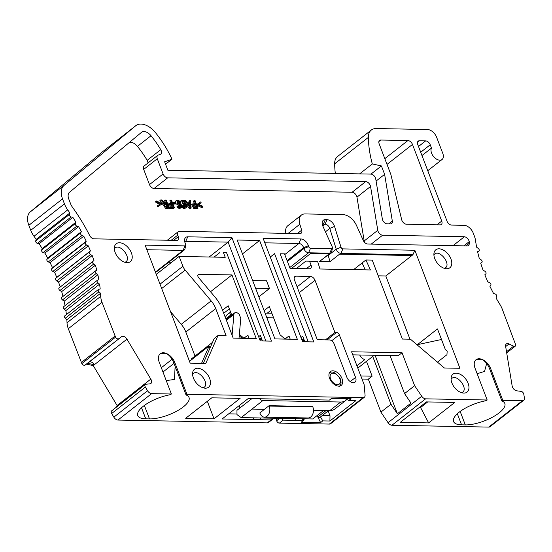 <?xml version="1.0" encoding="UTF-8"?>
<svg xmlns="http://www.w3.org/2000/svg" width="552" height="552" viewBox="0 0 552 552"><rect width="100%" height="100%" fill="white"/><g stroke="black" fill="none" stroke-linecap="round" stroke-linejoin="round"><path stroke-width="0.83" d="M328.681 410.522L319.594 417.65L317.759 417.05L326.149 410.474M239.016 338.224L240.769 318.373L239.278 314.461A4.388 2.705 51.9 0 0 234.635 312.915A4.388 2.705 51.9 0 0 233.917 314.398L226.389 320.284M345.704 400.497L334.829 409.025A17.54 10.805 51.9 0 1 329.861 410.55L340.736 402.022A17.54 10.805 51.9 0 0 345.704 400.497A17.54 10.805 51.9 0 0 346.732 399.496M192.579 374.277L193.276 373.531C198.43 368.805 209.926 383.461 204.102 387.338L203.205 387.842M205.316 388.187A11.399 7.024 51.9 0 0 207.034 373.87A11.399 7.024 51.9 0 0 192.745 372.172A11.399 7.024 51.9 0 0 195.988 382.557A11.399 7.024 51.9 0 0 205.296 388.18A11.399 7.024 51.9 0 0 205.316 388.187M461.713 392.748L462.604 392.244C468.427 388.366 456.939 373.711 451.784 378.437L451.081 379.183M463.825 393.093A11.399 7.024 -128.1 0 1 463.797 393.093A11.399 7.024 -128.1 0 1 454.489 387.463A11.399 7.024 -128.1 0 1 451.246 377.078A11.399 7.024 -128.1 0 1 465.536 378.776A11.399 7.024 -128.1 0 1 463.825 393.093M276.607 418.271A6.576 4.05 -128.1 0 1 276.442 419.154L277.539 418.292M332.884 370.82A8.77 5.403 51.9 0 0 330.393 371.586A8.77 5.403 51.9 0 0 331.552 381.818A8.77 5.403 51.9 0 0 341.219 385.386A8.77 5.403 51.9 0 0 341.191 376.837A8.77 5.403 51.9 0 0 332.884 370.82M127.091 262.676A11.399 7.024 -128.1 0 1 127.063 262.669A11.399 7.024 -128.1 0 1 117.755 257.046A11.399 7.024 -128.1 0 1 114.512 246.661A11.399 7.024 -128.1 0 1 128.802 248.359A11.399 7.024 -128.1 0 1 127.091 262.676M124.98 262.331L125.87 261.827C131.693 257.95 120.205 243.294 115.051 248.02L114.347 248.766M118.728 338.707A2.629 1.621 -128.1 0 1 115.561 337.168L102.023 302.296A17.54 10.805 -128.1 0 1 100.726 296.348A127.174 78.356 51.9 0 0 100.567 293.291L98.98 291.78A1.753 1.083 -128.1 0 1 98.477 289.434A1.753 1.083 -128.1 0 1 98.767 289.303L100.195 288.993A127.174 78.356 51.9 0 0 99.581 284.156L97.939 282.762A1.753 1.083 -128.1 0 1 97.325 280.312A1.753 1.083 -128.1 0 1 97.518 280.202L98.856 279.733A127.174 78.356 51.9 0 0 97.849 274.772L96.165 273.495A1.753 1.083 -128.1 0 1 95.434 270.956A1.753 1.083 -128.1 0 1 95.537 270.887L96.772 270.252A127.174 78.356 51.9 0 0 95.379 265.208L93.661 264.07A1.753 1.083 -128.1 0 1 92.812 261.448A1.753 1.083 -128.1 0 1 92.84 261.427L93.957 260.634A127.174 78.356 51.9 0 0 92.191 255.541L90.452 254.548A1.753 1.083 -128.1 0 1 89.438 251.891L90.438 250.946A127.174 78.356 51.9 0 0 88.313 245.847L86.567 244.998A1.753 1.083 -128.1 0 1 85.367 242.349L86.236 241.258A127.174 78.356 51.9 0 0 83.766 236.194L82.027 235.504A1.753 1.083 -128.1 0 1 80.654 232.882L81.385 231.654A127.174 78.356 51.9 0 0 78.584 226.658L76.873 226.127A1.753 1.083 -128.1 0 1 75.334 223.553L75.921 222.201A127.174 78.356 51.9 0 0 72.823 217.309L71.139 216.943A1.753 1.083 -128.1 0 1 69.448 214.438L69.89 212.968A127.174 78.356 51.9 0 0 67.703 209.87A17.54 10.805 -128.1 0 1 64.446 203.888L62.535 198.886A17.54 10.805 -128.1 0 1 64.018 185.444L135.689 125.773A18.071 11.137 -128.1 0 1 135.847 125.642A18.071 11.137 -128.1 0 1 155.56 132.742A81.537 50.239 -128.1 0 1 171.982 159.197L164.634 161.805L167.856 170.237L370.896 174.094A4.388 2.705 -128.1 0 1 375.746 178.972L382.336 218.978A4.388 2.705 51.9 0 0 387.187 223.857L390.409 223.919A4.388 2.705 51.9 0 0 391.651 223.539A4.388 2.705 51.9 0 0 392.334 221.138L384.627 174.349L381.404 165.924L372.303 163.937A113.664 70.035 -128.1 0 1 368.343 137.407A17.54 10.805 -128.1 0 1 371.282 130.065A17.54 10.805 -128.1 0 1 376.257 128.54L427.489 129.513A8.77 5.403 -128.1 0 1 436.646 137.296L442.787 153.387A7.894 4.864 -128.1 0 1 442.055 159.493A7.894 4.864 -128.1 0 1 434.031 157.078A7.894 4.864 -128.1 0 1 431.485 148.074L430.229 144.783A4.388 2.705 51.9 0 0 425.647 140.891L419.416 140.774A4.388 2.705 51.9 0 0 418.174 141.153A4.388 2.705 51.9 0 0 417.767 144.548L447.037 221.193A4.388 2.705 51.9 0 0 451.612 225.085L464.073 225.319A8.77 5.403 -128.1 0 1 473.23 233.103L474.382 236.125A17.54 10.805 -128.1 0 1 475.541 240.534A127.174 78.356 51.9 0 0 476.638 247.186L478.315 248.51A1.753 1.083 -128.1 0 1 478.998 251.008A1.753 1.083 -128.1 0 1 478.853 251.098L477.583 251.671A127.174 78.356 51.9 0 0 479.343 258.605L481.054 259.771A1.753 1.083 -128.1 0 1 481.882 262.373A1.753 1.083 -128.1 0 1 481.841 262.407L480.695 263.166A127.174 78.356 51.9 0 0 483.083 270.19L484.822 271.191A1.753 1.083 -128.1 0 1 485.836 273.847L484.835 274.792A127.174 78.356 51.9 0 0 487.823 281.824L489.569 282.645A1.753 1.083 -128.1 0 1 490.797 285.287L489.955 286.405A127.174 78.356 51.9 0 0 493.509 293.374L495.241 294.002A1.753 1.083 -128.1 0 1 496.676 296.61L496 297.887A127.174 78.356 51.9 0 0 500.002 304.587A17.54 10.805 -128.1 0 1 502.216 309.017L515.644 344.758A2.629 1.621 -128.1 0 1 515.237 346.201A2.629 1.621 -128.1 0 1 513.622 346.201L508.999 343.951A4.388 2.705 51.9 0 0 506.301 343.951A4.388 2.705 51.9 0 0 505.625 346.352L512.152 385.965A4.388 2.705 51.9 0 0 516.72 390.823L521.06 391.354A2.629 1.621 -128.1 0 1 523.807 394.273L524.4 397.888A4.388 2.705 -128.1 0 1 523.717 400.29A4.388 2.705 -128.1 0 1 522.475 400.669L502.755 400.297L490.604 368.488A10.964 6.755 51.9 0 0 476.059 359.711A10.964 6.755 51.9 0 0 475.037 368.191L487.181 400L425.633 398.834A4.388 2.705 -128.1 0 1 421.742 396.253L414.621 385.689L402.035 352.735L351.576 351.776L364.161 384.73L365.065 395.184A4.388 2.705 -128.1 0 1 364.348 397.267A4.388 2.705 -128.1 0 1 363.106 397.647L186.942 394.3L174.791 362.491A10.964 6.755 -128.1 0 0 160.246 353.722A10.964 6.755 -128.1 0 0 159.224 362.202L171.368 394.004L151.641 393.631A4.388 2.705 -128.1 0 1 147.55 390.733L145.369 387.083A2.629 1.621 -128.1 0 1 145.328 384.454A2.629 1.621 -128.1 0 1 145.914 384.233L149.909 383.861A4.388 2.705 51.9 0 0 150.882 383.488A4.388 2.705 51.9 0 0 150.806 379.107L126.96 339.169A4.388 2.705 51.9 0 0 121.688 336.603L85.022 365.127A2.629 1.621 -128.1 0 1 81.855 363.589L68.317 328.716A17.54 10.805 -128.1 0 1 67.02 322.768A127.174 78.356 51.9 0 0 66.861 319.712L65.274 318.207A1.753 1.083 -128.1 0 1 64.77 315.861L98.477 289.434M421.963 155.533L431.485 148.074M446.644 268.741A11.399 7.024 -128.1 0 1 446.616 268.741A11.399 7.024 -128.1 0 1 437.308 263.111A11.399 7.024 -128.1 0 1 434.065 252.726A11.399 7.024 -128.1 0 1 448.355 254.424A11.399 7.024 -128.1 0 1 446.644 268.741M444.532 268.396L445.423 267.892C451.246 264.015 439.751 249.359 434.603 254.086L433.9 254.831M239.361 334.353L243.908 338.259L247.882 335.147L249.131 338.417M231.95 274.937L256.245 338.548L233.199 338.114L221.966 308.699A26.31 16.215 51.9 0 0 215.073 297.155L198.679 277.725A2.629 1.621 -128.1 0 1 198.237 274.537A2.629 1.621 -128.1 0 1 198.982 274.31L231.95 274.937L210.505 291.746M231.771 315.157L228.19 305.773L222.539 310.203M380.797 140.035A4.388 2.705 51.9 0 0 379.555 140.422A4.388 2.705 51.9 0 0 379.148 143.81L390.857 174.473L401.67 219.668A4.388 2.705 51.9 0 0 406.451 224.222L440.089 224.864A4.388 2.705 51.9 0 0 441.331 224.485A4.388 2.705 51.9 0 0 441.738 221.09L412.475 144.445A4.388 2.705 51.9 0 0 407.893 140.553L380.797 140.035L378.893 141.533M151.027 135.73A8.77 5.403 -128.1 0 0 141.505 132.342A8.77 5.403 -128.1 0 0 141.429 132.404L69.511 192.282A8.77 5.403 -128.1 0 0 68.765 199.003L70.677 203.998A8.77 5.403 -128.1 0 0 72.305 206.993A135.944 83.766 51.9 0 1 89.665 235.525A4.388 2.705 -128.1 0 0 93.992 238.837L176.716 240.41A4.388 2.705 -128.1 0 0 177.958 240.023A4.388 2.705 -128.1 0 0 178.365 236.635L177.785 235.104A4.388 2.705 51.9 0 1 178.192 231.709A4.388 2.705 51.9 0 1 179.434 231.329L299.908 233.613A4.388 2.705 -128.1 0 0 301.15 233.234A4.388 2.705 -128.1 0 0 301.675 230.177L299.826 224.25A13.158 8.107 51.9 0 1 301.406 215.073A13.158 8.107 51.9 0 1 305.132 213.934L343.116 214.652A13.158 8.107 51.9 0 1 356.433 225.326L363.292 240.479A4.388 2.705 -128.1 0 0 367.729 244.032L467.585 245.93L468.827 245.55L469.497 243.101L469.248 241.624C468.427 238.843 466.813 237.215 464.398 236.739L382.626 235.186A4.388 2.705 51.9 0 1 377.775 230.301L370.551 186.479A4.388 2.705 -128.1 0 0 365.7 181.601L167.67 177.841A4.388 2.705 51.9 0 1 163.088 173.949L157.285 158.748A4.388 2.705 51.9 0 1 157.693 155.353A4.388 2.705 51.9 0 1 158.176 155.091L160.335 154.325A4.388 2.705 -128.1 0 0 160.818 154.056A4.388 2.705 -128.1 0 0 160.756 149.689A72.767 44.836 -128.1 0 0 151.027 135.73L137.434 146.383A72.767 44.836 -128.1 0 1 147.163 160.342A4.388 2.705 -128.1 0 1 147.964 162.985M346.849 377.251L334.091 343.834A4.388 2.705 51.9 0 0 329.51 339.942L317.29 339.708L294.457 279.926A4.388 2.705 -128.1 0 1 294.871 276.531A4.388 2.705 -128.1 0 1 296.113 276.152L310.438 276.428A4.388 2.705 -128.1 0 1 315.019 280.319L334.919 332.435L336.554 332.47A2.629 1.621 -128.1 0 1 339.301 334.802L355.571 377.416A6.141 3.781 -128.1 0 1 354.998 382.163A6.141 3.781 -128.1 0 1 346.849 377.251M297.355 339.328L274.93 338.907L237.174 240.03L259.599 240.458L297.355 339.328M170.513 311.611L181.242 324.328A17.54 10.805 -128.1 0 1 185.838 332.021L215.735 308.582L226.092 335.699L217.992 335.54L205.772 363.464L190.198 363.168L145.128 245.136L184.996 245.888A1.753 1.083 51.9 0 0 185.762 245.288A1.753 1.083 51.9 0 0 185.658 244.384L185.072 242.845A7.017 4.326 -128.1 0 1 184.651 239.223A7.017 4.326 -128.1 0 1 187.714 236.815L231.937 237.65L271.453 341.122L260.24 340.908L226.582 252.768L223.463 252.706L225.223 257.308L179.124 256.432L182.878 266.257A8.77 5.403 -128.1 0 0 185.175 270.107L161.695 288.517M215.735 308.582A17.54 10.805 51.9 0 0 211.14 300.888L185.175 270.107M365.224 269.859L362.105 262.959L365.914 259.978L372.227 260.095L402.373 339.045L410.467 339.197L444.346 367.991L459.919 368.287L414.849 250.256L342.875 248.89L340.929 253.402A4.388 2.705 -128.1 0 1 336.237 249.18L329.772 228.411A4.388 2.705 51.9 0 0 325.08 224.188L323.375 224.153A4.388 2.705 51.9 0 0 322.306 224.416M365.914 259.978L370.426 269.956L319.967 268.996L317.586 261.344L309.568 261.193L311.031 265.022A4.388 2.705 -128.1 0 1 310.624 268.417A4.388 2.705 -128.1 0 1 309.382 268.796L290.069 268.431L284.508 253.865L280.147 253.782L313.805 341.929L302.593 341.716L263.083 238.243L300.868 238.961A7.017 4.326 -128.1 0 1 308.375 245.723L308.644 246.585A1.753 1.083 51.9 0 0 310.521 248.276L331.717 248.676A1.753 1.083 51.9 0 0 332.483 248.076A1.753 1.083 51.9 0 0 332.318 247.034L322.899 226.21A7.017 4.326 -128.1 0 1 322.264 222.049A7.017 4.326 -128.1 0 1 325.321 219.641L327.025 219.675A7.017 4.326 -128.1 0 1 334.533 226.43L340.998 247.199A1.753 1.083 51.9 0 0 342.875 248.89M437.467 362.147L446.947 354.715L447.168 351.169L445.374 349.623L437.474 328.93L417.36 344.696L417.56 345.221M441.503 339.487L417.36 344.696M366.459 361.318L372.131 376.174L360.815 375.953M302.441 418.761L303.11 420.514L283.176 420.134L279.374 423.122A2.629 1.621 -128.1 0 1 276.628 420.783L279.754 418.333M411.882 255.535L385.813 275.972L378.23 275.827M385.813 275.972L409.957 339.183M420.272 406.693L420.589 407.528L427.731 401.932M428.642 422.901L454.738 402.442L426.379 401.904L400.283 422.363L428.642 422.901L420.589 407.528M412.903 254.769L340.929 253.402L339.949 254.168L411.916 255.535L412.903 254.769L414.849 250.256M144.355 405.451L149.488 418.906A25.433 8.991 -20.9 0 0 176.619 411.219A25.433 8.991 -20.9 0 0 189.019 397.474A25.433 8.991 -20.9 0 0 186.072 394.984L173.921 363.175C172.369 358.848 169.899 355.64 166.511 353.542L160.211 353.742M161.329 367.722L172.065 359.311M523.717 400.29L490.01 426.717A4.388 2.705 -128.1 0 1 488.768 427.096L391.927 425.254A4.388 2.705 -128.1 0 1 388.035 422.68L380.914 412.109L368.329 379.155L361.988 379.038M364.348 397.267L330.641 423.688A4.388 2.705 -128.1 0 1 329.399 424.067L279.374 423.122M279.505 418.326L276.628 420.783M276.566 420.631A2.629 1.621 -128.1 0 1 276.442 419.154M260.082 417.961L260.751 419.713L271.06 419.906L272.467 419.396L268.493 422.508A4.388 2.705 -128.1 0 1 267.251 422.887L117.942 420.058A4.388 2.705 -128.1 0 1 113.843 417.16L111.67 413.51A2.629 1.621 -128.1 0 1 111.621 410.881L145.328 384.454M118.576 405.43A4.388 2.705 -128.1 0 0 118.197 404.692L115.996 407.445M117.114 405.547A4.388 2.705 51.9 0 0 117.1 405.527L93.254 365.59A4.388 2.705 51.9 0 0 93.24 365.569L94.33 364.713A4.388 2.705 51.9 0 0 89.065 362.174L121.688 336.603M89.065 362.174L86.395 364.154L93.24 365.569M86.395 364.154L85.022 365.127M66.399 314.585A127.174 78.356 51.9 0 0 65.874 310.576L64.239 309.182A1.753 1.083 -128.1 0 1 63.618 306.733L97.325 280.312M65.046 305.615A127.174 78.356 51.9 0 0 64.142 301.192L62.459 299.922A1.753 1.083 -128.1 0 1 61.727 297.383A1.753 1.083 -128.1 0 1 61.831 297.314L95.344 271.046M62.99 296.389A127.174 78.356 51.9 0 0 61.672 291.628L59.954 290.49A1.753 1.083 -128.1 0 1 59.105 287.868A1.753 1.083 -128.1 0 1 59.133 287.854L92.791 261.469M60.23 286.992A127.174 78.356 51.9 0 0 58.484 281.968L56.746 280.968A1.753 1.083 -128.1 0 1 55.731 278.311L56.732 277.366A127.174 78.356 51.9 0 0 54.607 272.267L52.861 271.418A1.753 1.083 -128.1 0 1 51.66 268.776L52.53 267.685A127.174 78.356 51.9 0 0 50.059 262.614L48.321 261.924A1.753 1.083 -128.1 0 1 46.948 259.302L47.679 258.074A127.174 78.356 51.9 0 0 44.884 253.078L43.166 252.547A1.753 1.083 -128.1 0 1 41.628 249.973L42.221 248.621A127.174 78.356 51.9 0 0 39.116 243.736L37.432 243.37A1.753 1.083 -128.1 0 1 35.742 240.858L36.184 239.389A127.174 78.356 51.9 0 0 34.003 236.29A17.54 10.805 -128.1 0 1 30.739 230.308L28.835 225.313A17.54 10.805 -128.1 0 1 30.319 211.864L101.982 152.193A18.071 11.137 -128.1 0 1 102.141 152.069A18.071 11.137 -128.1 0 1 102.299 151.945M335.305 173.418A113.664 70.035 -128.1 0 1 334.643 163.827A17.54 10.805 -128.1 0 1 337.582 156.485L371.282 130.065M476.024 359.738L482.324 359.538C485.684 361.622 488.154 364.831 489.734 369.171L501.885 400.98L502.755 400.297M501.885 400.98A25.433 8.991 -20.9 0 1 504.832 403.471A25.433 8.991 -20.9 0 1 492.432 417.215A25.433 8.991 -20.9 0 1 465.301 424.902L461.569 424.833A25.433 8.991 -20.9 0 1 453.571 421.549A25.433 8.991 -20.9 0 1 486.312 400.683L487.181 400M155.243 271.618L155.975 271.632A4.388 2.705 51.9 0 0 157.216 271.246L184.292 250.022A4.388 2.705 -128.1 0 1 183.05 250.408L146.88 249.718M214.038 418.823L185.679 418.285L211.775 397.826L240.127 398.365L214.038 418.823L207.345 401.297M212.52 342.33L191.206 359.041L191.489 359.787M185.838 332.021L195.015 356.054M260.792 417.974L260.751 419.713L222.132 418.975L248.227 398.523L329.447 400.062L331.628 398.358L351.065 398.73L348.892 400.435L355.992 400.566L329.896 421.024L322.796 420.886L320.622 422.591L317.986 417.277M168.084 262.731L171.023 262.786M203.295 363.416L214.19 338.528L217.992 335.54M166.249 380.597L174.473 379.452L175.122 366.307M137.434 146.383A8.77 5.403 51.9 0 0 129.547 142.292M301.406 215.073L287.813 225.727A13.158 8.107 51.9 0 0 285.839 233.351M157.693 155.353L144.1 166.007A4.388 2.705 51.9 0 0 143.692 169.402L149.495 184.603A4.388 2.705 51.9 0 0 154.077 188.494L352.114 192.255A4.388 2.705 -128.1 0 1 356.965 197.14L364.182 240.962A4.388 2.705 51.9 0 0 364.699 242.5M170.927 203.564L169.85 200.742L170.665 200.1L171.996 203.584L169.071 203.529L168.256 204.171L168.601 205.075L171.527 205.13L172.183 206.841M170.665 200.1L171.486 200.121L174.418 207.787L173.597 208.421L169.395 208.345L169.05 207.442L169.871 206.8L173.245 206.862L172.341 204.488L169.416 204.433L169.071 203.529M179.966 204.978L176.619 200.328L178.144 200.245C180.345 200.493 183.098 208.373 180.663 207.904L179.848 208.539L180.663 207.904L178.917 207.393L177.82 205.986L180.504 207.028L180.359 204.212L179.152 205.62L175.777 203.653M175.405 202.474L175.978 200.859M179.848 208.539L178.103 208.035L177.006 206.627L177.82 205.986M179.973 207.145L179.676 205.206M184.803 205.068L181.456 200.417L182.981 200.335C185.189 200.583 187.935 208.463 185.506 207.994L184.685 208.635L185.506 207.994L183.761 207.49L182.664 206.075L185.348 207.117L185.203 204.302L183.988 205.71L181.318 204.84M180.214 202.211L180.814 200.949M184.685 208.635L182.94 208.125L181.843 206.717L182.664 206.075M184.81 207.242L184.513 205.296M189.053 202.756L188.908 201.107L190.599 200.48L191.13 208.104L190.316 208.739L189.426 208.725L185.52 203.219M192.524 203.929L194.67 208.097L197.995 208.228L197.181 208.87L193.855 208.732L191.71 204.571L192.524 203.929L195.436 203.667L194.249 200.548L193.428 201.19L194.366 203.647M156.451 201.004L156.809 201.942L160.715 203.674L157.258 205.903L157.617 206.834L161.743 204.13L161.405 203.253L156.451 201.004L155.636 201.646L155.995 202.584L159.763 204.247M201.963 207.676L197.023 205.454L196.684 204.578L200.797 201.846L201.156 202.784L198.527 204.392L202.425 206.103L202.784 207.041L201.963 207.676M201.156 202.784L198.658 204.447M176.067 203.426L173.714 203.384L173.356 202.439L175.702 202.48L176.067 203.426L175.253 204.067L172.983 204.026M165.607 203.384L164.565 200.645L165.379 200.003L166.676 203.405L165.248 203.343L161.75 199.934L160.715 199.914L159.901 200.555L163.495 204.081M163.551 203.736L166.366 207.628L169.133 207.683L168.312 208.325L165.552 208.27L162.73 204.378L164.31 203.446L160.715 199.914M262.462 340.936L260.337 335.381L258.64 336.72M260.233 340.894L265.878 341.005L228.121 242.128L209.153 257.004M272.467 419.396L273.447 418.216M304.462 418.802L303.358 420.521L301.185 422.225L320.622 422.591M303.358 420.521L303.145 418.775M186.072 394.984L186.942 394.3M149.488 418.906L145.756 418.837A25.433 8.991 -20.9 0 1 137.758 415.552A25.433 8.991 -20.9 0 1 170.499 394.687L171.368 394.004M334.919 332.435L325.438 339.866M344.676 398.606L348.892 400.435M242.466 253.892L259.599 240.458M332.483 248.076L331.683 251.684A4.388 2.705 -128.1 0 1 331.014 252.809A4.388 2.705 -128.1 0 1 329.772 253.189L308.575 252.788A4.388 2.705 -128.1 0 1 303.883 248.566L303.614 247.696A4.388 2.705 51.9 0 0 298.922 243.473L264.836 242.825M243.908 338.259L249.055 338.224M229.363 308.851L223.712 313.281M253.278 419.568L253.313 417.829M270.77 310.403L267.258 313.156M295.637 420.376L295.672 418.637M228.687 413.841L236.67 413.993M281.527 418.368L283.176 420.134M322.189 415.615L330.006 415.759L329.896 421.024M328.164 410.929L330.006 415.759M302.593 341.702L308.237 341.805L274.579 253.665L270.266 257.046M300.992 337.52L302.696 336.189L304.814 341.743M290.221 339.142L285.025 339.038L288.993 335.926L290.242 339.197M264.125 310.61L269.3 306.553L280.092 334.809L285.025 339.038M261.565 338.597L259.337 338.555M303.924 339.397L301.696 339.356M223.463 252.706L226.582 252.768M214.059 257.094L219.765 252.623M255.583 288.234L269.466 288.496L266.54 280.83L252.657 280.568M269.466 288.496L258.86 296.81M231.937 237.65L228.121 242.128L185.762 241.327A4.388 2.705 51.9 0 0 184.692 241.59M486.878 362.74L484.546 371.392L477.149 373.738M328.026 255.148L330.11 261.593L319.608 261.393L331.014 252.809M319.608 261.393L329.109 253.941A4.388 2.705 51.9 0 1 328.792 253.961L310.445 253.609L291.511 268.458M330.11 261.593L339.611 254.141A4.388 2.705 51.9 0 0 339.949 254.168M359.656 354.984A7.452 4.595 -128.1 0 0 364.72 359.683L356.93 365.79M352.756 354.853L398.227 355.716L402.035 352.735M357.813 368.101L368.46 359.752A7.452 4.595 51.9 0 0 368.86 359.49L374.256 355.26M372.731 356.454L390.968 404.23L397.392 413.758L375.063 355.274M390.043 355.557L404.561 393.576L410.985 403.105L397.392 413.758M404.561 393.576L414.621 385.689M362.105 262.966L353.597 269.638M296.369 268.548L305.863 261.103L317.586 261.344M368.329 379.155L372.131 376.174M380.914 412.109L390.968 404.23M359.621 173.88L372.303 163.937M370.978 174.094L381.404 165.924M376.084 181.049L384.627 174.349M309.568 261.193L305.863 261.103M165.559 164.227L171.982 159.197M156.278 274.344L179.124 256.432M189.508 361.346L209.16 345.938L201.521 363.382M81.247 362.567L114.947 336.14M66.861 319.712L100.567 293.291M65.874 310.576L99.581 284.156M64.142 301.192L97.849 274.772M61.672 291.628L95.379 265.208M58.484 281.968L92.191 255.541M56.732 277.366L90.438 250.946M54.607 272.267L88.313 245.847M52.53 267.685L86.236 241.258M50.059 262.614L83.766 236.194M47.679 258.074L81.385 231.654M44.884 253.078L78.584 226.658M185.762 245.288L184.961 248.897A4.388 2.705 -128.1 0 1 184.292 250.022M209.16 345.938L209.988 348.119M162.971 372.02L173.997 363.375M87.485 363.299L94.33 364.713M118.197 404.692L117.086 406.596M280.147 253.782L284.508 253.865M322.796 420.886L320.484 416.953M42.221 248.621L75.921 222.201M39.116 243.736L72.823 217.309M36.184 239.389L69.89 212.968M308.237 341.805L313.805 341.929M271.453 341.122L265.878 341.005M202.784 207.041L197.837 204.82L197.023 205.454M197.837 204.82L197.499 203.936M161.743 204.13L157.617 206.834M158.079 205.261L158.431 206.2M156.809 201.942L155.995 202.584M173.356 202.439L172.597 203.026M173.714 203.384L172.962 203.978M165.379 200.003L166.2 200.017L169.133 207.683M167.98 206.821L167.014 204.288L164.103 204.827C164.344 206.469 165.635 207.131 167.98 206.821M164.317 204.44L164.103 204.827M163.668 203.053L162.854 203.695M167.014 204.288L166.2 204.923L164.096 204.895M166.911 206.8L166.2 204.923M194.249 200.548L195.07 200.569L197.995 208.228M196.829 207.31L195.781 204.571L193.31 204.73L194.442 207.2L196.829 207.31M194.67 208.097L193.855 208.732M195.781 204.571L194.966 205.213L193.096 205.185M195.76 207.29L194.966 205.213M189.426 208.725L191.13 208.104M189.722 200.466L189.922 202.77L187.321 202.722L185.707 200.39L184.002 200.969M190.24 208.083L184.768 200.369M190.178 205.827L189.998 203.591L187.887 203.557L190.399 207.29L190.178 205.827L189.364 206.469M189.998 203.591L188.342 204.219M189.295 205.606L189.184 204.233M184.796 207.98L183.982 208.621M184.402 204.323L184.616 204.026C184.244 201.639 183.333 200.776 181.898 201.432C182.277 203.874 183.181 204.737 184.616 204.026L183.802 204.661M183.857 204.461L181.856 201.618M179.959 207.89L179.138 208.525M179.559 204.233L179.779 203.929C179.4 201.542 178.496 200.68 177.061 201.342C177.433 203.785 178.337 204.647 179.779 203.929L178.965 204.571M179.02 204.371L177.013 201.521M174.418 207.787L170.216 207.704L169.871 206.8M170.216 207.704L169.395 208.345M172.341 204.488L171.527 205.13M169.416 204.433L168.601 205.075M329.861 410.55L323.631 410.426M304.331 340.46L302.103 340.418M261.972 339.659L259.744 339.618M340.736 402.022L262.876 400.552L241.169 417.602L236.974 414.6L236.96 410.315L251.912 398.592M252.064 409.073L264.463 409.315L259.84 412.937L259.985 413.317A7.452 5.244 -88.9 0 0 264.463 417.146A7.452 5.244 -88.9 0 0 269.224 406.072L312.832 406.893L312.68 406.513L269.079 405.685L264.456 409.308M273.606 317.835L266.837 317.71M239.251 335.595A4.388 2.705 51.9 0 0 241.997 337.783L242.19 338.286M230.853 315.882L229.673 312.749L226.7 315.075L225.347 317.552M229.673 312.749L230.743 312.466M241.997 337.783L241.376 338.266M265.084 313.115L271.853 313.246M233.917 314.398L232.082 335.195M259.578 398.737A4.388 2.705 51.9 0 0 262.876 400.552M239.851 408.045L239.582 405.299M312.832 406.893A7.452 5.244 91.1 0 1 308.064 417.967L264.463 417.146M269.079 405.685L269.224 406.072M313.453 410.239L323.638 410.433L312.763 418.961L241.169 417.602M316.565 415.98A4.388 2.705 -128.1 0 1 317.759 417.05M337.458 384.661A6.576 4.05 51.9 0 0 338.21 376.112A6.576 4.05 51.9 0 0 330.117 375.96A6.576 4.05 51.9 0 0 337.458 384.661M81.855 363.589L115.561 337.168M506.515 351.769L513.622 346.201M457.339 413.765L461.569 424.833M271.06 419.906L267.251 422.887M329.399 424.067L363.106 397.647M117.942 420.058L151.641 393.631M299.308 292.629L315.019 280.319M284.777 254.562L298.922 243.473L300.868 238.961M41.628 249.973L75.334 223.553M43.166 252.547L76.873 226.127M391.927 425.254L425.633 398.834M488.768 427.096L522.475 400.669M184.81 242.073L185.762 241.327L187.714 236.815M460.168 411.447L465.301 424.902M420.707 152.242L430.229 144.783M418.513 146.487L425.647 140.891M417.512 142.271L419.416 140.774M489.734 369.171L490.604 368.488M328.178 255.493L336.237 249.18L340.998 247.199M325.438 231.812L329.772 228.411L334.533 226.43M322.796 225.975L325.08 224.188L327.025 219.675M322.423 224.899L323.375 224.153L325.321 219.641M328.792 253.961L329.772 253.189L331.717 248.676M287.413 261.475L303.883 248.566L308.644 246.585M287.095 260.647L303.614 247.696L308.375 245.723M289.738 267.554L308.575 252.788L310.521 248.276M387.014 164.406L412.475 144.445M384.813 158.652L407.893 140.553M437.005 224.802L441.738 221.09M388.035 422.68L421.742 396.253M505.66 346.573L508.999 343.951M477.666 252.029L478.853 251.098M334.643 163.827L368.343 137.407M388.822 223.891L392.334 221.138M356.965 197.14L370.551 186.479M364.182 240.962L377.775 230.301M371.254 244.101L382.626 235.186M453.026 245.654L464.398 236.739M463.846 245.861L469.248 241.624M465.936 245.895L469.504 243.101M288.165 233.392L299.826 224.25M297.349 233.565L301.675 230.177M306.291 268.734L311.031 265.022M352.114 192.255L365.7 181.601M297.114 286.874L310.438 276.428M154.077 188.494L167.67 177.841M135.689 125.773L101.982 152.193M149.495 184.603L163.088 173.949M143.692 169.402L157.285 158.748M147.163 160.342L160.756 149.689M294.202 277.649L296.113 276.152M198.982 274.31L197.837 275.207M117.1 405.527L150.806 379.107M113.843 417.16L147.55 390.733M111.67 413.51L145.369 387.083M93.254 365.59L126.96 339.169M68.317 328.716L102.023 302.296M67.02 322.768L100.726 296.348M65.274 318.207L98.98 291.78M64.239 309.182L97.939 282.762M62.459 299.922L96.165 273.495M59.954 290.49L93.661 264.07M56.746 280.968L90.452 254.548M55.731 278.311L89.438 251.891M52.861 271.418L86.567 244.998M51.66 268.776L85.367 242.349M48.321 261.924L82.027 235.504M46.948 259.302L80.654 232.882M171.148 240.299L177.785 235.104M173.632 240.348L178.365 236.635M181.242 324.328L211.14 300.888M155.975 271.632L183.05 250.408L184.996 245.888M160.032 284.17L182.878 266.257M141.526 407.776L145.756 418.837M173.921 363.175L174.791 362.491M37.432 243.37L71.139 216.943M35.742 240.858L69.448 214.438M34.003 236.29L67.703 209.87M30.739 230.308L64.446 203.888M28.835 225.313L62.535 198.886M64.018 185.444L30.319 211.864M339.301 334.802L331.697 340.763M355.571 377.416L350.251 381.584M327.074 339.894L336.554 332.47M166.366 207.628L165.552 208.27M195.649 208.187L194.835 208.828M183.761 207.49L182.94 208.125M178.917 207.393L178.103 208.035M230.322 315.302L225.83 318.828M339.314 386.324C341.198 384.992 341.529 382.481 340.315 378.803C335.664 372.358 331.904 370.495 329.033 373.207M234.635 312.915L226.12 319.587M302.323 339.37L301.84 339.749M427.759 170.706L442.055 159.493M506.701 352.894L515.237 346.201M477.666 252.05L478.998 251.008M102.141 152.069L135.847 125.642M61.727 297.383L95.434 270.956M59.105 287.868L92.812 261.448M167.325 240.23L178.192 231.709M180.642 201.059L181.456 200.417M175.798 200.969L176.619 200.328"/></g></svg>
